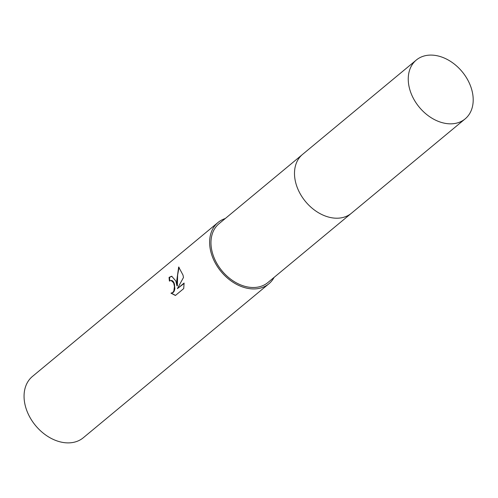 <?xml version="1.0" encoding="UTF-8"?>
<svg xmlns="http://www.w3.org/2000/svg" width="498" height="498" viewBox="0 0 498 498"><rect width="100%" height="100%" fill="white"/><g stroke="black" fill="none" stroke-linecap="round" stroke-linejoin="round"><path stroke-width="0.75" d="M302.205 154.704L219.033 223.708A38.234 27.826 50.3 0 0 212.173 251.951A38.234 27.826 50.3 0 0 236.251 282.777A38.234 27.826 50.3 0 0 267.862 282.559L351.034 213.555M175.838 280.965L176.933 285.808L176.827 280.144L178.67 267.009L182.984 275.033L183.494 277.467L177.381 288.635L184.104 283.057L183.706 288.597L175.414 295.476L170.963 293.16L172.725 292.519L173.827 291.013L174.456 286.406L173.609 282.814L171.075 280.43L169.426 281.09A39.828 28.99 -129.7 0 1 169.083 277.355L171.71 276.253L175.838 280.965M225.283 218.522A39.828 28.99 50.3 0 0 218.018 222.482L32.457 376.432A39.828 28.99 50.3 0 0 25.311 405.851A39.828 28.99 50.3 0 0 50.391 437.96A39.828 28.99 50.3 0 0 83.322 437.736L268.883 283.785A39.828 28.99 50.3 0 0 274.112 277.38M218.018 222.482A39.828 28.99 50.3 0 0 210.872 251.901A39.828 28.99 50.3 0 0 235.952 284.009A39.828 28.99 50.3 0 0 268.883 283.785M171.474 280.442L172.526 280.791L173.64 282.036L174.462 284.009L174.848 288.89L174.269 291.031L173.167 292.538L170.963 293.16M171.405 293.179L175.489 295.414M171.935 276.272L169.532 277.374A39.298 28.598 50.3 0 0 169.818 280.804M169.532 277.374L169.083 277.355M179.075 267.227L177.624 275.07L177.375 285.821L176.933 285.808M184.117 283.437L177.381 288.635M431.965 55.11A38.234 27.826 50.3 0 0 416.309 60.034A38.234 27.826 50.3 0 0 413.24 98.112A38.234 27.826 50.3 0 0 449.482 123.815A38.234 27.826 50.3 0 0 465.138 118.891A38.234 27.826 50.3 0 0 468.207 80.813A38.234 27.826 50.3 0 0 431.965 55.11M416.309 60.034L302.56 154.399A38.24 27.832 50.3 0 0 299.491 192.483A38.24 27.832 50.3 0 0 335.739 218.192A38.24 27.832 50.3 0 0 351.395 213.262L465.138 118.891M171.075 280.43L171.511 280.449"/></g></svg>
